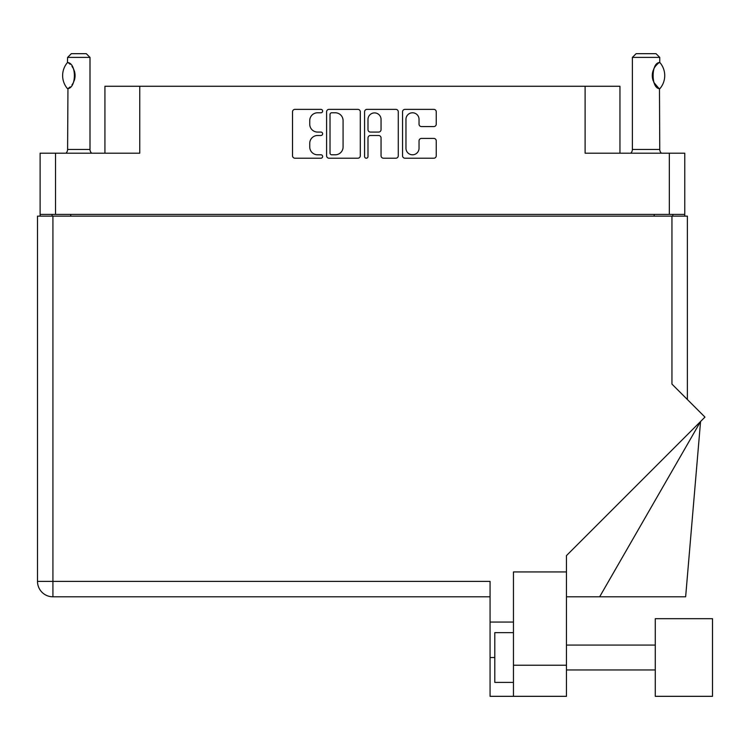<?xml version="1.0" encoding="UTF-8"?>
<svg xmlns="http://www.w3.org/2000/svg" width="750" height="750" viewBox="0 0 750 750"><rect width="100%" height="100%" fill="white"/><g stroke="black" fill="none" stroke-linecap="round" stroke-linejoin="round"><path stroke-width="1.12" d="M405.966 148.256A6.534 6.534 0 0 0 412.5 154.791A6.534 6.534 0 0 0 419.034 148.256L419.034 140.869A2.438 2.438 0 0 1 421.472 138.422L433.809 138.422A2.438 2.438 0 0 1 436.247 140.869L436.247 155.766A2.438 2.438 0 0 1 433.809 158.212L404.991 158.212A2.438 2.438 0 0 1 402.544 155.766L402.544 111.806A2.438 2.438 0 0 1 404.991 109.369L433.809 109.369A2.438 2.438 0 0 1 436.247 111.806L436.247 124.144A2.438 2.438 0 0 1 433.809 126.581L421.472 126.581A2.438 2.438 0 0 1 419.034 124.144L419.034 119.316A6.534 6.534 0 0 0 412.5 112.781A6.534 6.534 0 0 0 405.966 119.316L405.966 148.256M366.281 158.212A1.706 1.706 0 0 0 367.987 156.497L367.987 137.934A2.438 2.438 0 0 1 370.434 135.497L378.619 135.497A2.438 2.438 0 0 1 381.056 137.934L381.056 155.766A2.438 2.438 0 0 0 383.503 158.212L395.831 158.212A2.438 2.438 0 0 0 398.278 155.766L398.278 111.806A2.438 2.438 0 0 0 395.831 109.369L367.013 109.369A2.438 2.438 0 0 0 364.575 111.806L364.575 156.497A1.706 1.706 0 0 0 366.281 158.212M684.759 216.141L684.759 153.197L684.759 214.397L40.116 214.397L40.116 153.197L40.116 216.141M360.3 155.766L360.3 111.806A2.438 2.438 0 0 0 357.853 109.369L329.034 109.369A2.438 2.438 0 0 0 326.597 111.806L326.597 155.766A2.438 2.438 0 0 0 329.034 158.212L357.853 158.212A2.438 2.438 0 0 0 360.3 155.766M317.559 112.781L320.916 112.781A1.706 1.706 0 0 0 322.631 111.075A1.706 1.706 0 0 0 320.916 109.369L294.975 109.369A2.438 2.438 0 0 0 292.528 111.806L292.528 155.766A2.438 2.438 0 0 0 294.975 158.212L320.916 158.212A1.706 1.706 0 0 0 322.631 156.497A1.706 1.706 0 0 0 320.916 154.791L317.559 154.791A7.819 7.819 0 0 1 309.75 146.972L309.75 143.306A7.819 7.819 0 0 1 317.559 135.497L320.916 135.497A1.706 1.706 0 0 0 322.631 133.791A1.706 1.706 0 0 0 320.916 132.075L317.559 132.075A7.819 7.819 0 0 1 309.75 124.266L309.75 120.6A7.819 7.819 0 0 1 317.559 112.781M40.116 153.197L139.753 153.197L139.753 86.269L619.95 86.269L619.95 153.197M585.112 86.269L585.112 153.197L684.759 153.197M104.925 153.197L104.925 86.269L139.753 86.269M52.059 216.141L52.059 214.397M331.725 112.781A1.706 1.706 0 0 0 330.019 114.497L330.019 153.075A1.706 1.706 0 0 0 331.725 154.791L335.269 154.791A7.819 7.819 0 0 0 343.078 146.972L343.078 120.6A7.819 7.819 0 0 0 335.269 112.781L331.725 112.781M381.056 119.438A6.534 6.534 0 0 0 374.522 112.903A6.534 6.534 0 0 0 367.987 119.438L367.987 129.637A2.438 2.438 0 0 0 370.434 132.075L378.619 132.075A2.438 2.438 0 0 0 381.056 129.637L381.056 119.438M672.816 214.397L672.816 216.141L672.816 214.397M712.5 696.328L712.5 618.703L655.275 618.703L655.275 696.328L712.5 696.328L655.275 696.328M513.459 682.397L494.794 682.397L494.794 632.634L513.459 632.634M513.459 696.328L513.459 665.231L566.456 665.231L566.456 696.328L490.069 696.328L490.069 581.381L52.922 581.381L52.922 216.141L687.375 216.141L687.375 399.506M671.944 216.141L671.944 384.084L704.963 417.103L566.456 555.609L566.456 571.931L513.459 571.931L513.459 665.231M566.456 571.931L566.456 665.231M37.5 216.141L37.5 581.381L37.5 216.141L52.922 216.141M490.069 596.803L52.922 596.803L52.922 581.381L37.5 581.381A15.422 15.422 0 0 0 52.922 596.803A15.422 15.422 0 0 1 37.5 581.381M513.459 622.059L490.069 622.059M599.653 596.803L700.566 421.5L685.641 596.803L566.456 596.803M67.425 88.594L67.95 88.594L67.425 88.594A20.025 20.025 0 0 1 67.425 62.588L67.95 62.588C76.528 63.619 76.528 87.581 67.95 88.594L67.603 149.456A4.978 4.978 0 0 1 65.925 153.197M67.603 149.456L90 149.456A4.978 4.978 0 0 0 91.678 153.197M90 149.456L90 57.403L67.603 57.403L67.425 62.588M67.603 57.403L71.334 53.672L86.269 53.672L90 57.403M67.941 62.588A15.422 15.422 0 0 1 68.775 63.159M69.103 63.403A15.422 15.422 0 0 1 70.134 64.284L69.881 64.059M71.981 66.338A15.422 15.422 0 0 1 73.903 69.703L73.603 69.028M75.066 75.591L74.25 70.641A15.422 15.422 0 0 1 74.25 80.559M73.903 81.478A15.422 15.422 0 0 1 72 84.825M70.125 86.906A15.422 15.422 0 0 1 69.103 87.778M67.95 88.594L68.775 88.022A15.422 15.422 0 0 1 67.941 88.594M74.456 79.894L75.066 75.638M73.453 68.719L72.009 66.366M69.769 63.956L69.122 63.422M630.703 153.197A4.978 4.978 0 0 0 632.381 149.456L659.756 149.456A4.978 4.978 0 0 0 661.434 153.197M632.381 149.456L632.381 57.403L659.756 57.403L659.756 62.381L658.753 63.037M657.431 64.097L655.894 65.681M654.159 68.231L653.559 69.469A15.422 15.422 0 0 1 657.909 63.684M652.922 71.203L652.294 75.581M652.294 75.6L653.194 80.794A15.422 15.422 0 0 1 653.203 70.369M653.962 82.584L658.528 87.984M659.756 149.456L659.475 88.631A15.422 15.422 0 0 1 653.569 81.741M632.381 57.403L636.122 53.672L656.025 53.672L659.756 57.403M659.897 62.55A20.025 20.025 0 0 1 659.906 88.631L659.475 88.631C651 88.537 651 62.644 659.475 62.55A15.422 15.422 0 0 0 658.706 63.066M55.538 153.197L55.538 214.397M669.338 214.397L669.338 153.197M654.159 216.141L654.159 214.397M70.716 214.397L70.716 216.141M494.794 657.516L490.069 657.516M655.275 669.956L566.456 669.956M655.275 645.075L566.456 645.075"/></g></svg>
